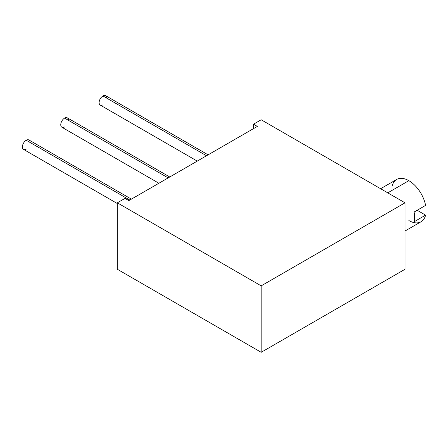 <?xml version="1.0" encoding="UTF-8"?>
<svg xmlns="http://www.w3.org/2000/svg" width="448" height="448" viewBox="0 0 448 448"><rect width="100%" height="100%" fill="white"/><g stroke="black" fill="none" stroke-linecap="round" stroke-linejoin="round"><path stroke-width="0.67" d="M117.337 269.259L261.184 352.307L405.026 269.259L405.026 202.821L261.184 119.773L253.512 124.197L257.348 126.414L128.845 200.603L125.009 198.391L117.337 202.821L125.009 198.391L128.845 200.603L257.348 126.414L253.512 124.197L261.184 119.773L405.026 202.821L405.026 269.259L261.184 352.307L261.184 285.863L405.026 202.821L261.184 285.863L261.184 352.307L117.337 269.259L117.337 202.821L261.184 285.863L117.337 202.821L117.337 269.259M253.512 128.626L253.512 124.197L253.512 128.626M392.123 186.066A24.41 14.095 60 0 1 408.862 180.673L387.766 192.853L408.862 180.673A24.41 14.095 60 0 1 425.6 205.397L414.092 212.038A24.41 14.095 60 0 1 414.092 221.782L425.6 215.141A24.41 14.095 60 0 1 421.07 221.743L405.026 231.006M408.862 220.534A24.41 14.095 60 0 0 425.6 215.141L417.161 210.269L425.6 215.141L414.092 221.782A24.41 14.095 -120 0 0 414.092 212.038L425.6 205.397A24.41 14.095 60 0 0 408.862 180.673A24.41 14.095 60 0 0 396.659 179.463L380.615 188.726M197.26 161.106L100.24 105.09A5.426 3.13 -60 0 1 99.411 100.744A5.426 3.13 -60 0 1 102.95 95.962L206.522 155.758L102.95 95.962A5.426 3.13 -60 0 1 105.666 95.693L208.107 154.84M102.95 104.821A5.426 3.13 -60 0 1 99.114 102.609A5.426 3.13 -60 0 1 102.95 95.962A5.426 3.13 -60 0 1 106.786 98.179M64.596 126.969A5.426 3.13 -60 0 1 60.76 124.751A5.426 3.13 -60 0 1 64.596 118.11A5.426 3.13 -60 0 1 68.432 120.322M26.236 149.117A5.426 3.13 -60 0 1 22.4 146.899A5.426 3.13 -60 0 1 26.236 140.258A5.426 3.13 -60 0 1 30.072 142.47M158.9 183.249L61.88 127.238A5.426 3.13 -60 0 1 61.051 122.892A5.426 3.13 -60 0 1 64.596 118.11L168.162 177.906L64.596 118.11A5.426 3.13 -60 0 1 67.306 117.841L169.753 176.988M117.337 203.543L23.526 149.386A5.426 3.13 -60 0 1 22.691 145.034A5.426 3.13 -60 0 1 26.236 140.258L129.802 200.049L26.236 140.258A5.426 3.13 -60 0 1 28.946 139.989L131.393 199.13"/></g></svg>
